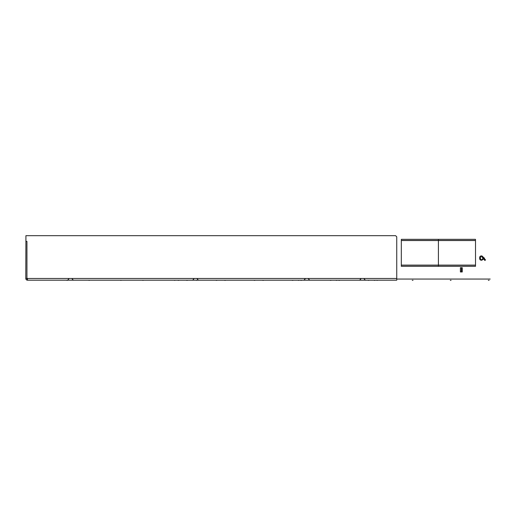 <?xml version="1.0" encoding="UTF-8"?>
<svg xmlns="http://www.w3.org/2000/svg" width="516" height="516" viewBox="0 0 516 516"><rect width="100%" height="100%" fill="white"/><g stroke="black" fill="none" stroke-linecap="round" stroke-linejoin="round"><path stroke-width="0.77" d="M25.916 235.677L395.604 235.677L396.746 236.818L396.746 280.188L27.509 280.188A1.709 1.709 0 0 1 25.8 278.479L26.942 278.479L26.942 241.385L25.916 241.385L25.916 235.677L25.8 278.479M27.509 279.053A0.568 0.568 0 0 1 26.942 278.479L27.509 278.479L27.509 280.188M475.507 265.179L475.507 266.32L401.319 266.32L401.319 239.327L475.507 239.327L475.507 265.179L401.319 265.179M475.507 265.114L401.319 265.114M475.507 240.54L401.319 240.54M475.507 240.469L401.319 240.469M462.246 271.971L460.401 271.971L460.401 267.727L462.246 267.727L462.246 271.971L461.439 271.842L461.439 267.849L462.117 267.856L462.117 271.842M460.401 271.971L461.439 271.842M460.401 267.727L460.524 271.842M461.439 267.849L460.524 267.849M438.413 266.32L438.413 239.327M481.905 259.548L483.943 257.652L484.401 258.194L482.454 259.825A1.709 1.709 0 0 1 479.641 258.516L479.641 257.626A1.709 1.709 0 0 1 482.666 256.529L483.524 257.555L482.873 258.103L481.505 256.478L482.873 258.103L483.524 257.555L482.666 256.529A1.709 1.709 0 0 0 479.641 257.626L479.641 258.516A1.709 1.709 0 0 0 482.454 259.825L484.401 258.194L483.943 257.652L481.905 259.548A0.858 0.858 0 0 1 480.499 258.89L480.499 256.845A0.568 0.568 0 0 1 481.505 256.478A0.568 0.568 0 0 0 480.499 256.845L480.499 258.89A0.858 0.858 0 0 0 481.905 259.548M484.427 258.626L485.524 259.935L484.872 260.483L483.769 259.174L484.427 258.626L483.769 259.174L484.872 260.483L485.524 259.935L484.427 258.626M490.2 279.053L396.746 279.053M489.116 280.323L488.342 280.323M451.068 280.323L450.294 280.323M413.019 280.323L412.252 280.323M374.971 280.323L374.203 280.323M336.922 280.323L336.161 280.323M298.88 280.323L298.319 280.323M178.059 280.323L178.833 280.323M216.107 280.323L216.881 280.323M254.156 280.323L254.923 280.323M292.204 280.323L292.972 280.323M330.253 280.323L331.014 280.323M368.295 280.323L368.85 280.323M66.822 280.323L67.37 280.323M88.881 280.323L89.429 280.323M120.628 280.323L121.176 280.323M142.693 280.323L143.235 280.323M174.434 280.323L174.976 280.323M196.499 280.323L196.893 280.323M186.618 280.323L187.392 280.323M224.666 280.323L225.44 280.323M262.715 280.323L263.483 280.323M300.764 280.323L301.531 280.323M338.812 280.323L339.58 280.323M376.854 280.323L377.415 280.323M26.942 280.091L27.322 279.014M396.746 278.479L27.509 278.479M360.794 278.995L359.594 280.188M364.219 278.995L365.412 280.188M305.111 278.995L303.911 280.188M308.529 278.995L309.729 280.188M193.823 278.995L192.629 280.188M197.247 278.995L198.447 280.188M68.763 278.995L67.564 280.188M72.188 278.995L73.388 280.188"/></g></svg>

